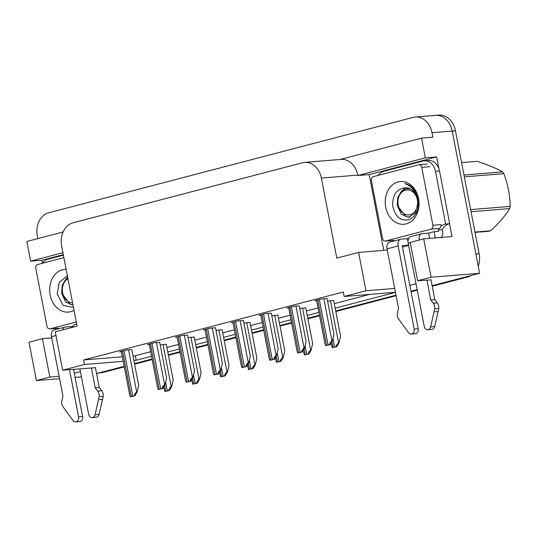<?xml version="1.0" encoding="UTF-8"?>
<svg xmlns="http://www.w3.org/2000/svg" width="537" height="537" viewBox="0 0 537 537"><rect width="100%" height="100%" fill="white"/><g stroke="black" fill="none" stroke-linecap="round" stroke-linejoin="round"><path stroke-width="0.81" d="M42.544 263.231L41.967 260.23L63.292 254.645M55.331 329.631L55.11 328.463M383.774 250.37L369.181 174.579L436.662 156.911L438.944 168.793M449.529 223.754L452 236.575L423.686 238.884L410.241 242.409L417.625 280.757L431.07 277.24L423.686 238.884M63.111 231.971L26.85 241.462L30.643 261.15L62.923 252.705M30.643 261.15L41.967 260.23M369.181 174.579L357.857 175.498L425.331 157.838L436.662 156.911M357.857 175.498L357.783 175.116A19.728 15.526 -94.7 0 0 341.069 159.408L304.667 162.375A19.728 15.526 -94.7 0 0 302.559 162.738L73.032 222.815A19.728 15.526 -94.7 0 0 61.641 246.074L77.059 326.12L55.257 331.832L62.641 370.181L84.443 364.475L123.195 361.307M425.331 157.838L421.545 138.15L340.002 159.496M37.798 238.596L37.308 236.032A19.728 15.526 85.3 0 1 48.699 212.773L413.175 117.368A19.728 15.526 85.3 0 1 415.289 117.012A19.728 15.526 85.3 0 1 431.996 132.72L432.869 137.224L421.545 138.15M431.07 277.24L479.608 273.273L432.137 285.697L464.498 277.226L467.734 276.964L432.245 286.255M433.399 115.717A19.728 15.526 85.3 0 1 435.507 115.361A19.728 15.526 85.3 0 1 452.221 131.068L479.608 273.273M59.587 378.652L36.382 380.552L28.998 342.197L42.443 338.679L51.74 337.921M75.086 377.39L81.456 376.867M36.382 380.552L49.827 377.028L59.13 376.269M417.148 289.624L410.986 291.235L417.148 289.624M395.997 295.162L335.706 310.943L395.997 295.162M319.441 315.199L307.808 318.24L319.441 315.199M291.544 322.502L279.911 325.543L291.544 322.502M263.647 329.805L252.014 332.846L263.647 329.805M235.75 337.102L224.117 340.149L235.75 337.102M207.853 344.405L196.22 347.452L207.853 344.405M179.955 351.708L168.323 354.756L179.955 351.708M152.058 359.011L134.505 363.603L152.058 359.011M124.269 366.872L103.258 372.369L100.023 372.631L124.161 366.315L96.559 373.537M431.016 279.871L417.625 280.757M409.865 285.409L416.027 283.798M395.447 292.296L344.183 296.484L365.986 290.779L394.702 288.429M133.894 360.434L136.217 360.246L151.521 356.239M167.786 351.983L179.418 348.936M195.683 344.68L207.322 341.633M223.58 337.377L235.219 334.329M251.484 330.074L263.117 327.026M279.381 322.771L291.014 319.723M307.278 315.467L318.911 312.427M335.175 308.164L395.46 292.383M95.438 367.711L62.641 370.181M74.287 373.249L80.449 371.638M387.318 250.081L358.602 252.424L336.8 258.136L321.381 178.089A19.728 15.526 -94.7 0 0 304.667 162.375M408.637 245.449L402.482 247.06M344.183 296.484L343.318 291.98L83.577 359.971L84.443 364.475M358.602 252.424L365.986 290.779M133.028 355.93L135.344 355.742L150.655 351.735M166.92 347.479L178.553 344.432M194.817 340.176L206.45 337.129M222.714 332.873L234.347 329.825M250.611 325.57L262.244 322.522M278.508 318.266L290.141 315.219M306.405 310.963L318.038 307.923M334.303 303.66L369.684 294.404M135.344 355.742L136.217 360.246M83.577 359.971L122.329 356.803M327.107 298.565L321.891 298.908L314.843 300.754L316.635 300.606M299.21 305.868L293.994 306.211L286.946 308.057L288.738 307.909M243.415 320.468L238.2 320.817L231.152 322.663L232.944 322.515M215.518 327.771L210.303 328.12L203.255 329.96L205.047 329.819M187.621 335.075L182.405 335.417L175.357 337.263L177.143 337.122M159.724 342.378L154.508 342.72L147.46 344.566L149.246 344.418M271.313 313.165L266.097 313.514L259.049 315.36L260.841 315.212M131.827 349.681L126.611 350.023L119.556 351.869L121.349 351.722M333.705 300.539L327.597 301.116M305.808 307.842L299.7 308.419M250.014 322.442L243.905 323.019M222.117 329.745L216.008 330.322M194.219 337.048L188.111 337.625M277.911 315.138L271.803 315.722M166.322 344.351L160.214 344.929M49.827 377.028L42.443 338.679M100.023 372.631A19.728 15.526 85.3 0 1 97.909 372.993M415.289 117.012L435.507 115.361A19.728 15.526 85.3 0 1 452.221 131.068L475.889 253.967L479.125 253.706A19.728 15.526 85.3 0 1 478.259 266.285M435.507 115.361L438.742 115.093A19.728 15.526 85.3 0 1 455.457 130.806L479.125 253.706M471.224 275.468A19.728 15.526 85.3 0 1 467.734 276.964M417.256 290.175L411.094 291.792M396.105 295.712L335.813 311.494M319.549 315.749L307.916 318.797M291.651 323.052L280.019 326.1M263.754 330.356L252.122 333.403M235.857 337.659L224.224 340.706M207.96 344.962L196.327 348.01M180.063 352.265L168.43 355.306M152.166 359.568L134.612 364.16M103.258 372.369A19.728 15.526 85.3 0 1 101.144 372.732L98.976 372.906M166.302 344.271L173.203 380.095L171.612 386.761L171.202 386.788C170.343 386.976 169.457 388.224 168.537 390.54L164.899 391.493L163.664 387.002M171.612 386.761L169.356 390.473L164.899 391.493M169.356 390.473L168.537 390.54M131.807 349.6L138.707 385.418L137.116 392.084L136.713 392.117C135.848 392.305 134.962 393.554 134.042 395.87L130.404 396.823L129.679 394.97L121.295 351.42M137.116 392.084L134.868 395.803L130.404 396.823M134.868 395.803L134.042 395.87M194.199 336.968L201.1 372.792L199.509 379.458L199.106 379.491C198.24 379.672 197.354 380.921 196.435 383.237L192.796 384.19L191.561 379.699M199.509 379.458L197.254 383.17L192.796 384.19M197.254 383.17L196.435 383.237M222.096 329.664L228.997 365.489L227.406 372.154L227.003 372.188C226.137 372.369 225.251 373.618 224.332 375.934L220.694 376.887L219.458 372.403M227.406 372.154L225.151 375.866L220.694 376.887M225.151 375.866L224.332 375.934M249.994 322.361L256.894 358.186L255.303 364.851L254.9 364.885C254.035 365.066 253.149 366.315 252.229 368.63L248.591 369.584L247.356 365.1M255.303 364.851L253.048 368.563L248.591 369.584M253.048 368.563L252.229 368.63M159.704 342.297L166.604 378.122L165.013 384.787L164.611 384.814C163.745 385.002 162.859 386.251 161.939 388.566L158.301 389.52L157.576 387.667L149.192 344.116M165.013 384.787L162.765 388.499L158.301 389.52M162.765 388.499L161.939 388.566M187.601 334.994L194.501 370.819L192.911 377.484L192.508 377.518C191.642 377.699 190.756 378.947 189.836 381.263L186.198 382.216L185.473 380.364L177.089 336.813M192.911 377.484L190.662 381.196L186.198 382.216M190.662 381.196L189.836 381.263M215.498 327.691L222.399 363.515L220.808 370.181L220.405 370.215C219.539 370.396 218.653 371.644 217.733 373.96L214.095 374.913L213.37 373.061L204.986 329.51M220.808 370.181L218.559 373.893L214.095 374.913M218.559 373.893L217.733 373.96M243.395 320.388L250.296 356.212L248.705 362.878L248.302 362.911C247.436 363.093 246.55 364.341 245.631 366.657L241.992 367.61L241.267 365.757L232.883 322.207M248.705 362.878L246.456 366.59L241.992 367.61M246.456 366.59L245.631 366.657M419.243 240.052A6.578 4.021 -104.7 0 1 421.686 233.729L410.61 236.629A6.578 4.021 75.3 0 0 408.234 243.321L424.23 326.402A4.202 3.303 85.3 0 0 427.788 329.745A4.202 3.303 85.3 0 0 430.627 326.885L434.748 308.856L438.796 308.527L434.668 326.556L430.627 326.885M408.697 238.334L407.435 238.663L408.06 241.892M440.723 237.495A6.578 4.021 -104.7 0 0 442.616 230.984L442.374 229.702L438.326 230.031L438.575 231.319L434.124 231.682L428.586 233.132L429.6 238.401M434.124 231.682L435.326 237.938M378.189 175.371A13.15 10.351 85.3 0 1 383.653 171.343L422.928 161.066A13.15 10.351 85.3 0 1 424.337 160.825L428.385 160.496A13.15 10.351 -94.7 0 1 438.333 167.269A13.15 10.351 85.3 0 1 439.521 170.967L449.684 223.728A13.15 10.351 -94.7 0 0 449.221 223.815A13.15 10.351 85.3 0 0 442.374 229.702M424.337 160.825A13.15 10.351 85.3 0 1 435.48 171.296L445.636 224.063L449.684 223.728M393.628 240.375A13.15 10.351 85.3 0 1 394.393 240.878M438.326 230.031A13.15 10.351 85.3 0 1 439.219 228.44M440.931 226.406A13.15 10.351 85.3 0 1 445.636 224.063M428.586 233.132L422.116 233.655A6.578 4.021 -104.7 0 0 421.686 233.729M407.435 238.663L400.964 239.193A6.578 4.021 -104.7 0 0 400.542 239.267A6.578 4.021 -104.7 0 0 398.159 245.959L414.161 329.04A4.202 3.303 85.3 0 1 411.282 334.068A4.202 3.303 85.3 0 1 408.556 332.665L398.212 318.421A6.578 5.175 85.3 0 1 397.474 312.594L398.535 308.352L387.083 248.859L398.159 245.959M408.576 245.107L402.206 245.631L418.202 328.711L414.161 329.04M400.542 239.267L389.459 242.167A6.578 4.021 75.3 0 0 387.083 248.859M411.282 334.068L415.329 333.739A4.202 3.303 -94.7 0 0 418.202 328.711M430.768 299.915L434.809 299.586L437.326 302.888L433.278 303.217L430.768 299.915L426.928 279.999M430.976 279.663L434.809 299.586M427.788 329.745L431.829 329.416A4.202 3.303 -94.7 0 0 434.668 326.556M437.326 302.888A6.578 5.175 85.3 0 1 438.796 308.527M433.278 303.217A6.578 5.175 85.3 0 1 434.748 308.856M434.104 311.869L438.152 311.541M79.899 368.771L88.659 414.242A4.202 3.303 85.3 0 0 92.21 417.585A4.202 3.303 85.3 0 0 95.049 414.725L99.177 396.695L103.218 396.366L99.097 414.396L95.049 414.725M76.657 324.046L75.039 324.469A6.578 4.021 75.3 0 0 72.717 327.261M73.119 326.174L71.864 326.503L72.039 327.436M58.056 328.214A13.15 10.351 85.3 0 1 58.815 328.718M42.618 263.211A13.15 10.351 85.3 0 1 48.075 259.183L63.4 255.176M71.864 326.503L65.393 327.033A6.578 4.021 -104.7 0 0 64.964 327.107A6.578 4.021 -104.7 0 0 62.648 329.893M64.964 327.107L53.888 330.007A6.578 4.021 75.3 0 0 51.505 336.699L62.963 396.185L61.903 400.434A6.578 5.175 85.3 0 0 62.641 406.261L72.978 420.505A4.202 3.303 85.3 0 0 75.71 421.907A4.202 3.303 85.3 0 0 78.583 416.88L69.481 369.624M73.529 369.288L82.631 416.551L78.583 416.88M75.71 421.907L79.758 421.579A4.202 3.303 -94.7 0 0 82.631 416.551M95.19 387.754L99.238 387.419L101.755 390.728L97.707 391.057L95.19 387.754L91.357 367.838M95.398 367.503L99.238 387.419M92.21 417.585L96.257 417.256A4.202 3.303 -94.7 0 0 99.097 414.396M101.755 390.728A6.578 5.175 85.3 0 1 103.218 396.366M97.707 391.057A6.578 5.175 85.3 0 1 99.177 396.695M98.533 399.709L102.574 399.38M418.558 198.603A21.446 16.875 85.3 0 1 406.18 223.882A21.446 16.875 85.3 0 1 385.72 207.195A21.446 16.875 85.3 0 1 398.098 181.915A21.446 16.875 85.3 0 1 418.558 198.603M392.728 205.926C395.031 216.438 400.313 221.069 408.563 219.828C416.215 216.579 419.424 209.625 418.195 198.965L415.229 191.118C412.49 186.889 409.026 184.379 404.824 183.6C411.731 186.164 416.014 191.461 417.665 199.489L417.907 202.832A14.868 11.7 -94.7 0 0 417.571 199.589A14.868 11.7 -94.7 0 0 405.724 187.722C396.749 188.715 392.413 194.783 392.728 205.926M401.898 190.608L397.85 197.321L397.199 205.349L401.307 214.283L408.623 217.284L415.531 212.874L417.907 202.832M398.957 207.564L405.744 216.424L409.268 217.21M371.389 180.533A3.289 2.584 85.3 0 1 373.282 176.66L418.605 164.792A3.289 2.584 85.3 0 1 418.954 164.731A3.289 2.584 85.3 0 1 421.74 167.349L432.896 225.265A3.289 2.584 85.3 0 1 430.996 229.138L385.673 241.006A3.289 2.584 85.3 0 1 385.324 241.066A3.289 2.584 85.3 0 1 382.539 238.441L371.389 180.533M385.673 241.006L393.762 240.341A3.289 2.584 85.3 0 1 393.413 240.401L385.324 241.066M432.896 225.265L440.984 224.6A3.289 2.584 85.3 0 1 439.085 228.48L430.996 229.138M74.019 310.319A21.446 16.875 85.3 0 1 50.149 295.035A21.446 16.875 85.3 0 1 66.118 269.326M67.36 275.756L59.298 282.173L57.157 293.766L63.03 305.352L73.475 307.52M66.326 278.448L62.272 285.16L61.621 293.189L65.702 302.096L72.972 305.13M63.386 295.404L70.172 304.264L72.992 305.016M76.261 321.992L50.102 328.839A3.289 2.584 85.3 0 1 49.753 328.899A3.289 2.584 85.3 0 1 46.967 326.281L35.811 268.372A3.289 2.584 85.3 0 1 37.711 264.493L63.869 257.646M50.102 328.839L58.191 328.181A3.289 2.584 85.3 0 1 57.842 328.241L49.753 328.899M474.956 232.065L490.59 230.789A35.516 27.944 85.3 0 1 489.704 231.044A35.516 27.944 85.3 0 1 488.811 231.259L475.017 232.38M410.161 214.693A12.526 9.861 85.3 0 1 398.212 204.946A12.526 9.861 85.3 0 1 405.442 190.179A12.526 9.861 85.3 0 1 417.397 199.925A12.526 9.861 85.3 0 1 410.161 214.693M405.113 187.695L399.971 193.488C401.542 191.044 403.556 189.487 406.006 188.816L409.986 188.722M463.981 175.049L502.572 171.9C496.114 168.235 487.663 164.711 477.218 161.335L461.585 162.61M470.634 209.625L510.15 206.396A35.516 27.944 85.3 0 1 509.64 208.598L471.043 211.753M502.572 171.9A35.516 27.944 85.3 0 1 503.84 173.639L464.33 176.868M510.15 206.396C510.009 195.347 507.908 184.426 503.84 173.639M490.59 230.789C498.873 223.264 505.223 215.867 509.64 208.598M409.463 188.487L407.784 188.541M72.562 302.787A12.526 9.861 85.3 0 1 62.634 292.786A12.526 9.861 85.3 0 1 67.944 278.797M67.615 277.079L64.4 281.328L67.763 277.844M277.891 315.065L284.791 350.883L283.2 357.548L282.798 357.582C281.932 357.763 281.046 359.011 280.126 361.327L276.488 362.28L275.253 357.796M283.2 357.548L280.952 361.26L276.488 362.28M280.952 361.26L280.126 361.327M305.788 307.761L312.688 343.579L311.098 350.245L310.695 350.278C309.829 350.46 308.943 351.715 308.023 354.024L304.385 354.977L303.15 350.493M311.098 350.245L308.849 353.957L304.385 354.977M308.849 353.957L308.023 354.024M333.685 300.458L340.586 336.276L338.995 342.942L338.592 342.975C337.726 343.163 336.84 344.412 335.92 346.727L332.282 347.674L331.054 343.19M338.995 342.942L336.746 346.66L332.282 347.674M336.746 346.66L335.92 346.727M271.299 313.091L278.193 348.909L276.602 355.575L276.199 355.608C275.333 355.789 274.447 357.038 273.528 359.354L269.889 360.307L269.165 358.454L260.781 314.904M276.602 355.575L274.353 359.287L269.889 360.307M274.353 359.287L273.528 359.354M299.196 305.788L306.09 341.606L304.499 348.271L304.096 348.305C303.23 348.486 302.344 349.741 301.425 352.05L297.787 353.004L297.062 351.151L288.678 307.6M304.499 348.271L302.25 351.983L297.787 353.004M302.25 351.983L301.425 352.05M327.093 298.485L333.987 334.303L332.396 340.968L331.994 341.002C331.128 341.19 330.242 342.438 329.329 344.754L325.684 345.7L324.959 343.855L316.575 300.297M332.396 340.968L330.148 344.687L325.684 345.7M330.148 344.687L329.329 344.754M431.996 132.72L455.457 130.806M321.381 178.089L357.783 175.116M164.651 385.385L165.772 391.225M165.624 382.216L167.282 390.835M163.067 344.532L171.202 386.788M122.523 351.091L131.276 396.554M124.034 350.701L132.793 396.158M128.571 349.862L136.713 392.117M192.548 378.082L193.669 383.928M193.521 374.913L195.179 383.532M190.964 337.236L199.106 379.491M220.445 370.778L221.566 376.625M221.419 367.61L223.077 376.229M218.861 329.933L227.003 372.188M248.342 363.475L249.463 369.322M249.316 360.307L250.98 368.926M246.758 322.63L254.9 364.885M150.42 343.794L159.18 389.251M151.931 343.398L160.691 388.862M156.468 342.559L164.611 384.814M178.318 336.491L187.077 381.955M179.828 336.095L188.588 381.559M184.366 335.263L192.508 377.518M206.215 329.188L214.975 374.651M207.725 328.792L216.485 374.255M212.263 327.959L220.405 370.215M234.112 321.885L242.872 367.348M235.622 321.488L244.382 366.952M240.16 320.656L248.302 362.911M435.48 171.296L439.521 170.967M408.234 243.321L410.315 242.778M51.505 336.699L55.969 335.531M421.74 167.349L429.835 166.692M276.24 356.172L277.361 362.019M277.213 353.004L278.878 361.623M274.655 315.326L282.798 357.582M304.137 348.869L305.264 354.715M305.11 345.707L306.775 354.319M302.553 308.023L310.695 350.278M332.034 341.572L333.162 347.412M333.007 338.404L334.672 347.016M330.45 300.72L338.592 342.975M262.009 314.581L270.769 360.045M263.519 314.185L272.279 359.649M268.064 313.353L276.199 355.608M289.906 307.278L298.666 352.742M291.416 306.882L300.176 352.346M295.961 306.05L304.096 348.305M317.803 299.975L326.563 345.439M319.32 299.579L328.073 345.043M323.858 298.747L331.994 341.002M408.623 217.284L409.912 217.183M418.954 164.731L427.049 164.074M407.489 188.561L408.154 188.507"/></g></svg>
